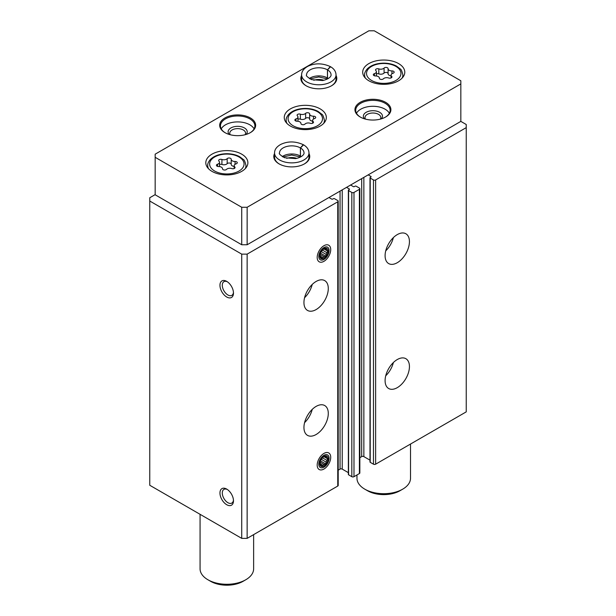<?xml version="1.0" encoding="UTF-8"?>
<svg xmlns="http://www.w3.org/2000/svg" width="616" height="616" viewBox="0 0 616 616"><rect width="100%" height="100%" fill="white"/><g stroke="black" fill="none" stroke-linecap="round" stroke-linejoin="round"><path stroke-width="0.92" d="M385.092 380.634A17.217 9.941 -60 0 1 392.608 363.309A17.217 9.941 -60 0 1 405.875 358.697A17.217 9.941 -60 0 1 405.875 378.578A17.217 9.941 -60 0 1 388.658 388.511A17.217 9.941 -60 0 1 385.092 380.634M385.092 255.694A17.217 9.941 -60 0 1 392.608 238.369A17.217 9.941 -60 0 1 405.875 233.757A17.217 9.941 -60 0 1 405.875 253.63A17.217 9.941 -60 0 1 388.658 263.571A17.217 9.941 -60 0 1 385.092 255.694M368.183 174.875L370.894 176.43A0.762 0.439 0 0 1 370.894 177.054L370.216 177.446A0.762 0.439 0 0 0 369.993 177.762L369.993 462A0.762 0.439 0 0 0 370.216 462.316L373.465 464.187A1.532 0.885 0 0 0 375.629 464.187L466.243 411.865L466.243 124.501L460.837 121.383L460.837 80.773L374.274 30.8L368.861 30.8L155.163 154.177L155.163 157.303L241.726 207.276L247.139 207.276L460.837 83.899M369.993 177.762A0.762 0.439 0 0 0 370.216 178.07L373.465 179.949A1.532 0.885 0 0 0 375.629 179.949L466.243 127.627M346.546 187.364L349.249 188.927A0.762 0.439 0 0 1 349.249 189.551L348.579 189.944A0.762 0.439 0 0 0 348.348 190.252L348.348 474.497A0.762 0.439 0 0 0 348.579 474.805L351.821 476.684A1.532 0.885 0 0 0 353.984 476.684L359.398 473.558A1.532 0.885 0 0 0 359.844 472.934L359.844 188.696A1.532 0.885 0 0 0 359.398 188.065L356.148 186.194A0.762 0.439 0 0 0 355.07 186.194L354.392 186.586A0.762 0.439 0 0 1 353.307 186.586L350.604 185.023M348.348 190.252A0.762 0.439 0 0 0 348.579 190.567L351.821 192.438A1.532 0.885 0 0 0 353.984 192.438L359.398 189.32A1.532 0.885 0 0 0 359.844 188.696M303.942 427.489A17.217 9.941 -60 0 1 311.457 410.164A17.217 9.941 -60 0 1 324.724 405.551A17.217 9.941 -60 0 1 324.724 425.425A17.217 9.941 -60 0 1 307.507 435.366A17.217 9.941 -60 0 1 303.942 427.489M303.942 302.541A17.217 9.941 -60 0 1 311.457 285.223A17.217 9.941 -60 0 1 324.724 280.611A17.217 9.941 -60 0 1 324.724 300.485A17.217 9.941 -60 0 1 307.507 310.425A17.217 9.941 -60 0 1 303.942 302.541M330.723 457.318A9.563 5.521 120 0 0 323.962 453.407A9.563 5.521 120 0 0 317.194 465.126A9.563 5.521 120 0 0 323.962 469.03A9.563 5.521 120 0 0 330.723 457.318M330.723 249.603A9.563 5.521 120 0 0 323.962 245.699A9.563 5.521 120 0 0 317.194 257.411A9.563 5.521 120 0 0 323.962 261.315A9.563 5.521 120 0 0 330.723 249.603M155.163 194.625L149.757 197.751L149.757 485.269L241.726 538.369L247.139 538.369L337.753 486.055A1.532 0.885 0 0 0 338.207 485.423L338.207 201.186A1.532 0.885 0 0 0 337.753 200.562L334.511 198.691A0.762 0.439 0 0 0 333.425 198.691L332.748 199.076A0.762 0.439 0 0 1 331.67 199.076L328.967 197.513M247.139 538.369L247.139 254.131L337.753 201.809A1.532 0.885 0 0 0 338.207 201.186M226.711 504.712A9.563 5.521 -120 0 0 233.479 500.808A9.563 5.521 -120 0 0 226.711 489.096A9.563 5.521 -120 0 0 219.95 493A9.563 5.521 -120 0 0 226.711 504.712M226.711 296.997A9.563 5.521 -120 0 0 233.479 293.093A9.563 5.521 -120 0 0 226.711 281.381A9.563 5.521 -120 0 0 219.95 285.285A9.563 5.521 -120 0 0 226.711 296.997M241.726 538.369L241.726 254.131L247.139 254.131M149.757 201.032L241.726 254.131M359.844 457.68L361.692 456.61A1.532 0.885 0 0 1 363.856 456.61L369.993 460.152M338.207 470.177L340.055 469.107A1.532 0.885 0 0 1 342.219 469.107L348.348 472.649M227.327 281.766A7.908 4.566 -120 0 0 223.931 281.666A7.908 4.566 -120 0 0 222.722 288.003A7.908 4.566 -120 0 0 227.881 294.972A7.908 4.566 -120 0 0 231.839 295.364A7.908 4.566 -120 0 0 233.449 292.369M227.327 489.481A7.908 4.566 -120 0 0 223.931 489.381A7.908 4.566 -120 0 0 222.722 495.718A7.908 4.566 -120 0 0 227.881 502.687A7.908 4.566 -120 0 0 231.839 503.08A7.908 4.566 -120 0 0 233.449 500.084M312.235 284.438A17.217 9.941 -60 0 1 304.581 297.697M393.385 237.584A17.217 9.941 -60 0 1 385.731 250.843M312.235 409.378A17.217 9.941 -60 0 1 304.581 422.638M393.385 362.524A17.217 9.941 -60 0 1 385.731 375.783M368.861 80.773A21.036 12.151 0 0 0 391.791 83.406A21.036 12.151 0 0 0 404.781 72.188A21.036 12.151 0 0 0 383.737 60.037A21.036 12.151 0 0 0 362.701 72.188A21.036 12.151 0 0 0 368.861 80.773M211.973 171.356A21.036 12.151 0 0 0 234.904 173.989A21.036 12.151 0 0 0 247.886 162.77A21.036 12.151 0 0 0 226.85 150.62A21.036 12.151 0 0 0 205.806 162.77A21.036 12.151 0 0 0 211.973 171.356M290.421 126.064A21.036 12.151 0 0 0 313.344 128.698A21.036 12.151 0 0 0 326.334 117.479A21.036 12.151 0 0 0 305.297 105.328A21.036 12.151 0 0 0 284.253 117.479A21.036 12.151 0 0 0 290.421 126.064M301.609 75.437A17.98 10.38 0 0 0 306.106 85.77A17.98 10.38 0 0 0 331.531 85.77A17.98 10.38 0 0 0 336.036 75.437M224.956 132.625A17.98 10.38 0 0 0 250.381 132.625A17.98 10.38 0 0 0 250.381 117.949A17.98 10.38 0 0 0 224.956 117.949A17.98 10.38 0 0 0 224.956 132.625L224.956 132.625M360.206 117.009A17.98 10.38 0 0 0 385.631 117.009A17.98 10.38 0 0 0 385.631 102.325A17.98 10.38 0 0 0 360.206 102.325A17.98 10.38 0 0 0 360.206 117.009L360.206 117.009M274.551 153.523A17.98 10.38 0 0 0 279.056 163.864A17.98 10.38 0 0 0 304.481 163.864A17.98 10.38 0 0 0 308.986 153.523M241.726 207.276L241.726 244.76L155.163 194.787L155.163 157.303M241.726 244.76L247.139 244.76L247.139 207.276M247.139 244.76L460.837 121.383M296.781 158.374A9.563 5.521 0 0 0 286.756 158.374M304.204 164.018A17.217 9.941 0 0 0 308.986 157.142L308.986 152.93C308.839 149.588 307.03 146.893 303.565 144.845L300.454 147.948L300.454 156.064A12.243 7.069 0 0 1 301.27 156.587M308.986 152.93A17.217 9.941 0 0 1 291.768 162.87A17.217 9.941 0 0 1 274.551 152.93L274.551 157.142A17.217 9.941 0 0 0 279.333 164.018M380.365 119.119A7.908 4.566 0 0 0 380.827 117.579A7.908 4.566 0 0 0 372.919 113.013A7.908 4.566 0 0 0 365.011 117.579A7.908 4.566 0 0 0 365.473 119.119M381.35 118.834A9.563 5.521 0 0 0 372.919 110.703A9.563 5.521 0 0 0 364.495 118.834M389.351 113.259A17.217 9.941 0 0 0 372.919 106.291A17.217 9.941 0 0 0 356.495 113.259M385.362 117.163A17.217 9.941 0 0 0 390.136 110.295A17.217 9.941 0 0 0 372.919 100.354A17.217 9.941 0 0 0 355.709 110.295A17.217 9.941 0 0 0 360.483 117.163M245.114 134.735A7.908 4.566 0 0 0 245.576 133.195A7.908 4.566 0 0 0 237.668 128.629A7.908 4.566 0 0 0 229.76 133.195A7.908 4.566 0 0 0 230.222 134.735M246.1 134.457A9.563 5.521 0 0 0 237.668 126.326A9.563 5.521 0 0 0 229.244 134.457M254.1 128.875A17.217 9.941 0 0 0 237.668 121.906A17.217 9.941 0 0 0 221.236 128.875M250.104 132.779A17.217 9.941 0 0 0 254.885 125.91A17.217 9.941 0 0 0 237.668 115.97A17.217 9.941 0 0 0 220.451 125.91A17.217 9.941 0 0 0 225.233 132.779M323.831 80.288A9.563 5.521 0 0 0 313.806 80.288M331.254 85.932A17.217 9.941 0 0 0 336.036 79.056L336.036 74.844C335.889 71.502 334.08 68.807 330.615 66.759L327.504 69.862L327.504 77.978A12.243 7.069 0 0 1 328.32 78.502M336.036 74.844A17.217 9.941 0 0 1 318.819 84.777A17.217 9.941 0 0 1 301.609 74.844L301.609 79.056A17.217 9.941 0 0 0 306.383 85.932M356.964 474.959L356.964 478.247A26.781 15.462 0 0 0 364.803 489.173A26.781 15.462 0 0 0 402.679 489.173A26.781 15.462 0 0 0 410.518 478.247L410.518 444.044M367.513 490.736L364.803 489.173L367.513 490.736A22.954 13.252 0 0 0 399.969 490.736L402.679 489.173M200.069 514.322L200.069 568.822A26.781 15.462 0 0 0 207.915 579.756A26.781 15.462 0 0 0 245.784 579.756A26.781 15.462 0 0 0 253.63 568.822L253.63 534.619M210.618 581.319L207.915 579.756L210.618 581.319A22.954 13.252 0 0 0 243.081 581.319L245.784 579.756M314.591 118.534A2.141 1.24 0 0 0 315.715 117.448A2.141 1.24 0 0 0 313.513 116.208A3.75 2.164 0 0 1 309.656 114.045A3.75 2.164 0 0 1 309.656 113.983A2.141 1.24 0 0 0 309.656 113.945A2.141 1.24 0 0 0 308.038 112.751A2.141 1.24 0 0 0 305.628 113.359A3.75 2.164 0 0 1 300.362 114.176A2.141 1.24 0 0 0 298.19 114.145A2.141 1.24 0 0 0 297.097 115.231A2.141 1.24 0 0 0 297.413 115.877A3.75 2.164 0 0 1 297.967 117.009A3.75 2.164 0 0 1 296.003 118.919A2.141 1.24 0 0 0 294.879 120.004A2.141 1.24 0 0 0 297.081 121.244A3.75 2.164 0 0 1 300.939 123.408A3.75 2.164 0 0 1 300.939 123.469A2.141 1.24 0 0 0 300.931 123.508A2.141 1.24 0 0 0 302.556 124.701A2.141 1.24 0 0 0 304.966 124.093A3.75 2.164 0 0 1 310.233 123.277A2.141 1.24 0 0 0 312.397 123.308A2.141 1.24 0 0 0 313.498 122.222A2.141 1.24 0 0 0 313.174 121.575A3.75 2.164 0 0 1 312.62 120.436A3.75 2.164 0 0 1 314.591 118.534M309.656 114.106L309.656 118.98A3.75 2.164 0 0 0 309.656 119.042A3.75 2.164 0 0 0 312.62 121.159M309.656 118.888A2.141 1.24 0 0 0 307.985 117.741A2.141 1.24 0 0 0 305.628 118.357L305.628 113.359M297.967 119.227A2.141 1.24 0 0 1 300.362 119.173A3.75 2.164 0 0 0 305.628 118.357M236.144 163.825A2.141 1.24 0 0 0 237.268 162.739A2.141 1.24 0 0 0 235.066 161.5A3.75 2.164 0 0 1 231.208 159.336A3.75 2.164 0 0 1 231.208 159.274A2.141 1.24 0 0 0 231.208 159.236A2.141 1.24 0 0 0 229.591 158.035A2.141 1.24 0 0 0 227.181 158.651A3.75 2.164 0 0 1 221.914 159.467A2.141 1.24 0 0 0 219.743 159.436A2.141 1.24 0 0 0 218.649 160.514A2.141 1.24 0 0 0 218.965 161.169A3.75 2.164 0 0 1 219.527 162.301A3.75 2.164 0 0 1 217.556 164.21A2.141 1.24 0 0 0 216.432 165.296A2.141 1.24 0 0 0 218.634 166.536A3.75 2.164 0 0 1 222.492 168.699A3.75 2.164 0 0 1 222.492 168.761A2.141 1.24 0 0 0 222.492 168.792A2.141 1.24 0 0 0 224.109 169.993A2.141 1.24 0 0 0 226.519 169.385A3.75 2.164 0 0 1 231.785 168.568A2.141 1.24 0 0 0 233.949 168.591A2.141 1.24 0 0 0 235.05 167.514A2.141 1.24 0 0 0 234.735 166.867A3.75 2.164 0 0 1 234.172 165.727A3.75 2.164 0 0 1 236.144 163.825M393.039 73.242A2.141 1.24 0 0 0 394.163 72.157A2.141 1.24 0 0 0 391.953 70.917A3.75 2.164 0 0 1 388.095 68.753A3.75 2.164 0 0 1 388.103 68.692A2.141 1.24 0 0 0 388.103 68.653A2.141 1.24 0 0 0 386.486 67.46A2.141 1.24 0 0 0 384.076 68.068A3.75 2.164 0 0 1 378.809 68.884A2.141 1.24 0 0 0 376.638 68.853A2.141 1.24 0 0 0 375.537 69.939A2.141 1.24 0 0 0 375.86 70.586A3.75 2.164 0 0 1 376.415 71.726A3.75 2.164 0 0 1 374.443 73.627A2.141 1.24 0 0 0 373.319 74.713A2.141 1.24 0 0 0 375.529 75.953A3.75 2.164 0 0 1 379.387 78.117A3.75 2.164 0 0 1 379.379 78.178A2.141 1.24 0 0 0 379.379 78.217A2.141 1.24 0 0 0 380.996 79.41A2.141 1.24 0 0 0 383.406 78.802A3.75 2.164 0 0 1 388.673 77.986A2.141 1.24 0 0 0 390.844 78.016A2.141 1.24 0 0 0 391.945 76.931A2.141 1.24 0 0 0 391.622 76.284A3.75 2.164 0 0 1 391.068 75.152A3.75 2.164 0 0 1 393.039 73.242M231.208 159.398L231.208 164.272A3.75 2.164 0 0 0 231.208 164.333A3.75 2.164 0 0 0 234.172 166.451M231.208 164.179A2.141 1.24 0 0 0 229.545 163.032A2.141 1.24 0 0 0 227.181 163.648L227.181 158.651M219.527 164.518A2.141 1.24 0 0 1 221.914 164.464A3.75 2.164 0 0 0 227.181 163.648M388.103 68.815L388.103 73.689A3.75 2.164 0 0 0 388.095 73.751A3.75 2.164 0 0 0 391.068 75.868M388.095 73.597A2.141 1.24 0 0 0 386.432 72.449A2.141 1.24 0 0 0 384.076 73.065L384.076 68.068M376.415 73.935A2.141 1.24 0 0 1 378.809 73.882A3.75 2.164 0 0 0 384.076 73.065M282.274 156.587A12.243 7.069 0 0 1 300.4 156.033L300.4 147.917L303.288 144.683C295.403 141.133 287.903 141.041 280.78 144.398C276.63 146.724 274.551 149.572 274.551 152.93M309.324 78.502A12.243 7.069 0 0 1 327.45 77.947L327.45 69.831L330.338 66.597C322.453 63.048 314.953 62.955 307.831 66.305C303.68 68.638 301.601 71.487 301.609 74.844M318.819 256.472A7.269 4.197 -60 0 1 323.962 247.57A7.269 4.197 -60 0 1 329.098 250.535A7.269 4.197 -60 0 1 323.962 259.436A7.269 4.197 -60 0 1 318.819 256.472M319.766 255.925A5.929 3.427 -60 0 1 326.056 248.102A5.929 3.427 -60 0 1 326.056 256.487A5.929 3.427 -60 0 1 319.766 255.925M320.474 253.161L325.779 256.218L324.232 256.81A4.913 2.841 -60 0 1 322.861 257.596L321.845 258.489L320.936 257.426A4.913 2.841 -60 0 1 320.251 256.456L320.251 253.884A4.913 2.841 -60 0 1 320.936 252.121L322.861 249.726A4.913 2.841 -60 0 1 324.232 248.933L325.779 248.348L326.157 249.11A4.913 2.841 -60 0 1 326.842 250.081L324.586 248.779M325.779 256.218L326.157 254.408L321.236 251.567M324.039 249.01L327.75 251.151L326.842 252.652A4.913 2.841 -60 0 1 326.157 254.408M327.75 251.151L326.842 250.081M326.157 249.11L325.186 248.548M326.842 252.652L322.399 250.088M324.232 256.81L320.112 254.431M322.861 257.596L319.974 255.925M318.819 464.187A7.269 4.197 -60 0 1 323.962 455.286A7.269 4.197 -60 0 1 329.098 458.25A7.269 4.197 -60 0 1 323.962 467.151A7.269 4.197 -60 0 1 318.819 464.187M319.766 463.64A5.929 3.427 -60 0 1 326.056 455.817A5.929 3.427 -60 0 1 326.056 464.202A5.929 3.427 -60 0 1 319.766 463.64M320.474 460.868L325.779 463.933L324.232 464.526A4.913 2.841 -60 0 1 322.861 465.311L321.845 466.204L320.936 465.134A4.913 2.841 -60 0 1 320.251 464.164L320.251 461.6A4.913 2.841 -60 0 1 320.936 459.836L322.861 457.442A4.913 2.841 -60 0 1 324.232 456.648L325.779 456.063L326.157 456.826A4.913 2.841 -60 0 1 326.842 457.796L324.586 456.495M325.779 463.933L326.157 462.123L321.236 459.282M324.039 456.726L327.75 458.858L326.842 460.368A4.913 2.841 -60 0 1 326.157 462.123M327.75 458.858L326.842 457.796M326.157 456.826L325.186 456.263M326.842 460.368L322.399 457.803M324.232 464.526L320.112 462.146M322.861 465.311L319.974 463.64M375.629 464.187L375.629 179.949M359.398 473.558L359.398 189.32M353.984 476.684L353.984 192.438M337.753 486.055L337.753 201.809M340.055 469.107L340.055 191.114M342.219 469.107L342.219 189.867M349.249 189.551L349.249 188.927M348.579 474.805L348.579 190.567M351.821 476.684L351.821 192.438M361.692 456.61L361.692 178.617M363.856 456.61L363.856 177.369M370.894 177.054L370.894 176.43M370.216 462.316L370.216 178.07M373.465 464.187L373.465 179.949M293.124 125.756A17.217 9.941 0 0 0 321.922 121.298A17.217 9.941 0 0 0 300.839 109.124A17.217 9.941 0 0 0 293.124 125.756M323.631 123.439A19.127 11.042 0 0 0 324.424 120.289C323.554 116.455 322.676 114.43 321.791 114.206L318.048 111.396C314.43 109.463 310.21 108.478 305.397 108.439C298.229 108.524 292.708 110.441 288.819 114.183C286.817 116.563 285.932 118.595 286.171 120.289A19.127 11.042 0 0 0 286.964 123.439M300.362 119.173L300.362 114.176M296.003 121.098L296.003 118.919M313.174 122.877L313.174 121.575M313.513 119.042L313.513 116.208M214.676 171.048A17.217 9.941 0 0 0 243.474 166.589A17.217 9.941 0 0 0 222.391 154.416A17.217 9.941 0 0 0 214.676 171.048M245.183 168.73A19.127 11.042 0 0 0 245.976 165.581C245.114 161.746 244.236 159.721 243.343 159.498L239.609 156.687C235.982 154.755 231.762 153.769 226.95 153.723C219.781 153.815 214.26 155.733 210.379 159.475C208.37 161.854 207.484 163.887 207.723 165.581A19.127 11.042 0 0 0 208.516 168.73M371.571 80.465A17.217 9.941 0 0 0 400.369 76.007A17.217 9.941 0 0 0 379.287 63.833A17.217 9.941 0 0 0 371.571 80.465M402.071 78.147A19.127 11.042 0 0 0 402.872 74.998C402.002 71.163 401.124 69.138 400.238 68.915L396.496 66.105C392.877 64.179 388.658 63.186 383.845 63.148C376.676 63.232 371.148 65.15 367.267 68.892C365.265 71.271 364.379 73.304 364.61 74.998A19.127 11.042 0 0 0 365.411 78.147M221.914 164.464L221.914 159.467M217.556 166.382L217.556 164.21M234.735 168.16L234.735 166.867M235.066 164.326L235.066 161.5M378.809 73.882L378.809 68.884M374.443 75.806L374.443 73.627M391.622 77.585L391.622 76.284M391.953 73.751L391.953 70.917M300.4 147.917A12.243 7.069 0 0 0 287.064 146.4A12.243 7.069 0 0 0 279.525 152.93C278.601 153.63 280.303 155.24 284.638 157.734L295.603 158.62C303.295 156.949 304.289 153.576 304.011 152.93A12.243 7.069 0 0 0 300.454 147.948M327.45 69.831A12.243 7.069 0 0 0 314.122 68.314A12.243 7.069 0 0 0 306.575 74.844C305.651 75.545 307.353 77.154 311.688 79.649L322.653 80.534C330.345 78.863 331.339 75.491 331.062 74.844A12.243 7.069 0 0 0 327.504 69.862M324.424 122.538L324.424 120.289M286.171 122.538L286.171 120.289M297.967 121.29L297.967 117.009M312.62 123.223L312.62 120.436M309.656 119.042L309.656 114.045M245.976 167.829L245.976 165.581M207.723 167.829L207.723 165.581M402.872 77.246L402.872 74.998M364.61 77.246L364.61 74.998M219.527 166.582L219.527 162.301M234.172 168.514L234.172 165.727M231.208 164.333L231.208 159.336M376.415 75.999L376.415 71.726M391.068 77.932L391.068 75.152M388.095 73.751L388.095 68.753M300.577 156.988L291.691 155.032L282.96 156.988M327.627 78.902L318.741 76.946L310.01 78.902"/></g></svg>
